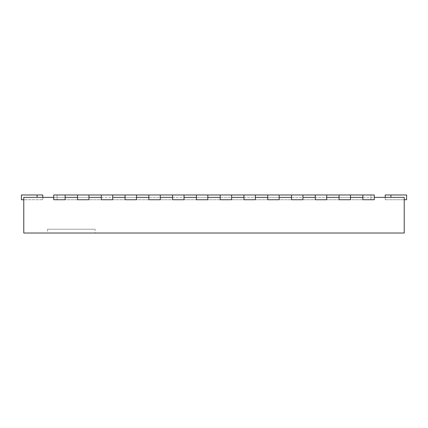 <?xml version="1.0" encoding="UTF-8"?>
<svg xmlns="http://www.w3.org/2000/svg" width="428" height="428" viewBox="0 0 428 428"><rect width="100%" height="100%" fill="white"/><g stroke="black" fill="none" stroke-linecap="round" stroke-linejoin="round"><path stroke-width="0.32" stroke-dasharray="2.14 1.6" d="M23.775 197.356L23.775 233.025L404.225 233.025L404.225 197.356L23.775 197.356M95.112 233.025L47.556 233.025L95.112 233.025L95.112 229.215L47.556 229.215L95.112 229.215M53.735 197.356L65.152 197.356M77.516 197.356L88.928 197.356M101.292 197.356L112.708 197.356M125.072 197.356L136.484 197.356M148.848 197.356L160.265 197.356M172.628 197.356L184.04 197.356M196.404 197.356L207.815 197.356M220.185 197.356L231.596 197.356M243.96 197.356L255.372 197.356M267.735 197.356L279.152 197.356M291.516 197.356L302.928 197.356M315.292 197.356L326.708 197.356M339.072 197.356L350.484 197.356M362.848 197.356L374.265 197.356M65.152 194.975L65.152 199.732L53.735 199.732L65.152 199.732L65.152 194.975L65.152 199.732L53.735 199.732L53.735 194.975L53.735 199.732L53.735 194.975L65.152 194.975L53.735 194.975L65.152 194.975L57.068 194.975L57.068 199.732L370.932 199.732L370.932 194.975L370.932 199.732L57.068 199.732L57.068 194.975L374.265 194.975L374.265 199.732L362.848 199.732L374.265 199.732L362.848 199.732L362.848 194.975L362.848 199.732L362.848 194.975L374.265 194.975L374.265 199.732L374.265 194.975L362.848 194.975M77.516 194.975L88.928 194.975L88.928 199.732L77.516 199.732L88.928 199.732L77.516 199.732L77.516 194.975L88.928 194.975L88.928 199.732L88.928 194.975L77.516 194.975L77.516 199.732L77.516 194.975L88.928 194.975M101.292 194.975L112.708 194.975L112.708 199.732L101.292 199.732L112.708 199.732L101.292 199.732L101.292 194.975L112.708 194.975L112.708 199.732L112.708 194.975L101.292 194.975L101.292 199.732L101.292 194.975L112.708 194.975M125.072 194.975L136.484 194.975L136.484 199.732L125.072 199.732L136.484 199.732L125.072 199.732L125.072 194.975L136.484 194.975L136.484 199.732L136.484 194.975L125.072 194.975L125.072 199.732L125.072 194.975L136.484 194.975M148.848 194.975L160.265 194.975L160.265 199.732L148.848 199.732L160.265 199.732L148.848 199.732L148.848 194.975L160.265 194.975L160.265 199.732L160.265 194.975L148.848 194.975L148.848 199.732L148.848 194.975L160.265 194.975M172.628 194.975L184.04 194.975L184.04 199.732L172.628 199.732L184.04 199.732L172.628 199.732L172.628 194.975L184.04 194.975L184.04 199.732L184.04 194.975L172.628 194.975L172.628 199.732L172.628 194.975L184.04 194.975M196.404 194.975L207.815 194.975L207.815 199.732L196.404 199.732L207.815 199.732L196.404 199.732L196.404 194.975L207.815 194.975L207.815 199.732L207.815 194.975L196.404 194.975L196.404 199.732L196.404 194.975L207.815 194.975M220.185 194.975L231.596 194.975L231.596 199.732L220.185 199.732L231.596 199.732L220.185 199.732L220.185 194.975L231.596 194.975L231.596 199.732L231.596 194.975L220.185 194.975L220.185 199.732L220.185 194.975L231.596 194.975M243.96 194.975L255.372 194.975L255.372 199.732L243.96 199.732L255.372 199.732L243.96 199.732L243.96 194.975L255.372 194.975L255.372 199.732L255.372 194.975L243.96 194.975L243.96 199.732L243.96 194.975L255.372 194.975M267.735 194.975L279.152 194.975L279.152 199.732L267.735 199.732L279.152 199.732L267.735 199.732L267.735 194.975L279.152 194.975L279.152 199.732L279.152 194.975L267.735 194.975L267.735 199.732L267.735 194.975L279.152 194.975M291.516 194.975L302.928 194.975L302.928 199.732L291.516 199.732L302.928 199.732L291.516 199.732L291.516 194.975L302.928 194.975L302.928 199.732L302.928 194.975L291.516 194.975L291.516 199.732L291.516 194.975L302.928 194.975M315.292 194.975L326.708 194.975L326.708 199.732L315.292 199.732L326.708 199.732L315.292 199.732L315.292 194.975L326.708 194.975L326.708 199.732L326.708 194.975L315.292 194.975L315.292 199.732L315.292 194.975L326.708 194.975M339.072 194.975L350.484 194.975L350.484 199.732L339.072 199.732L350.484 199.732L339.072 199.732L339.072 194.975L350.484 194.975L350.484 199.732L350.484 194.975L339.072 194.975L339.072 199.732L339.072 194.975L350.484 194.975M42.8 197.356L42.8 194.975L21.4 194.975L21.4 199.732L21.4 194.975L42.8 194.975L21.4 194.975L21.4 199.732L21.4 194.975L42.8 194.975L21.4 194.975L21.4 199.732L21.4 194.975L42.8 194.975L21.4 194.975L21.4 199.732L21.4 194.975L42.8 194.975L21.4 194.975L21.4 199.732L21.4 194.975L42.8 194.975L21.4 194.975L21.4 199.732L21.4 194.975L42.8 194.975L21.4 194.975L21.4 199.732L21.4 194.975L42.8 194.975L21.4 194.975L21.4 199.732L21.4 194.975L42.8 194.975L21.4 194.975L21.4 199.732L21.4 194.975L42.8 194.975L21.4 194.975L21.4 199.732L21.4 194.975L42.8 194.975L21.4 194.975L21.4 199.732L21.4 194.975L42.8 194.975L21.4 194.975L21.4 199.732L21.4 194.975L42.8 194.975L21.4 194.975L21.4 199.732L21.4 194.975L37.092 194.975L21.4 194.975L21.4 199.732L42.8 199.732L23.775 199.732M385.2 197.356L385.2 194.975L406.6 194.975L406.6 199.732L406.6 194.975L385.2 194.975L406.6 194.975L406.6 199.732L406.6 194.975L385.2 194.975L406.6 194.975L406.6 199.732L406.6 194.975L385.2 194.975L406.6 194.975L406.6 199.732L406.6 194.975L385.2 194.975L406.6 194.975L406.6 199.732L406.6 194.975L385.2 194.975L406.6 194.975L406.6 199.732L406.6 194.975L385.2 194.975L406.6 194.975L406.6 199.732L406.6 194.975L385.2 194.975L406.6 194.975L406.6 199.732L406.6 194.975L385.2 194.975L406.6 194.975L406.6 199.732L406.6 194.975L385.2 194.975L406.6 194.975L406.6 199.732L406.6 194.975L385.2 194.975L406.6 194.975L406.6 199.732L406.6 194.975L385.2 194.975L406.6 194.975L406.6 199.732L406.6 194.975L385.2 194.975L406.6 194.975L406.6 199.732L406.6 194.975L385.2 194.975L406.6 194.975L406.6 199.732L385.2 199.732L404.225 199.732M21.4 199.732L37.092 199.732L21.4 199.732M406.6 199.732L390.908 199.732L406.6 199.732M37.092 194.975L37.092 197.356M390.908 194.975L390.908 197.356M47.556 229.215L47.556 233.025M42.8 199.732L42.8 194.975L42.8 199.732M385.2 199.732L385.2 194.975L385.2 199.732"/><path stroke-width="0.64" d="M53.735 197.356L23.775 197.356L23.775 233.025L404.225 233.025L404.225 197.356L374.265 197.356M65.152 197.356L77.516 197.356M88.928 197.356L101.292 197.356M112.708 197.356L125.072 197.356M136.484 197.356L148.848 197.356M160.265 197.356L172.628 197.356M184.04 197.356L196.404 197.356M207.815 197.356L220.185 197.356M231.596 197.356L243.96 197.356M255.372 197.356L267.735 197.356M279.152 197.356L291.516 197.356M302.928 197.356L315.292 197.356M326.708 197.356L339.072 197.356M350.484 197.356L362.848 197.356M65.152 194.975L65.152 199.732L53.735 199.732L53.735 194.975L77.516 194.975L77.516 199.732L88.928 199.732L88.928 194.975L101.292 194.975L101.292 199.732L112.708 199.732L112.708 194.975L125.072 194.975L125.072 199.732L136.484 199.732L136.484 194.975L148.848 194.975L148.848 199.732L160.265 199.732L160.265 194.975L172.628 194.975L172.628 199.732L184.04 199.732L184.04 194.975L196.404 194.975L196.404 199.732L207.815 199.732L207.815 194.975L220.185 194.975L220.185 199.732L231.596 199.732L231.596 194.975L243.96 194.975L243.96 199.732L255.372 199.732L255.372 194.975L267.735 194.975L267.735 199.732L279.152 199.732L279.152 194.975L291.516 194.975L291.516 199.732L302.928 199.732L302.928 194.975L315.292 194.975L315.292 199.732L326.708 199.732L326.708 194.975L339.072 194.975L339.072 199.732L350.484 199.732L350.484 194.975L362.848 194.975L362.848 199.732L374.265 199.732L374.265 194.975L362.848 194.975M42.8 197.356L42.8 194.975L37.092 194.975L37.092 197.356M37.092 194.975L21.4 194.975L21.4 199.732L23.775 199.732M404.225 199.732L406.6 199.732L406.6 194.975L385.2 194.975L385.2 197.356M77.516 194.975L88.928 194.975M101.292 194.975L112.708 194.975M125.072 194.975L136.484 194.975M148.848 194.975L160.265 194.975M172.628 194.975L184.04 194.975M196.404 194.975L207.815 194.975M220.185 194.975L231.596 194.975M243.96 194.975L255.372 194.975M267.735 194.975L279.152 194.975M291.516 194.975L302.928 194.975M315.292 194.975L326.708 194.975M339.072 194.975L350.484 194.975M390.908 194.975L390.908 197.356"/></g></svg>
